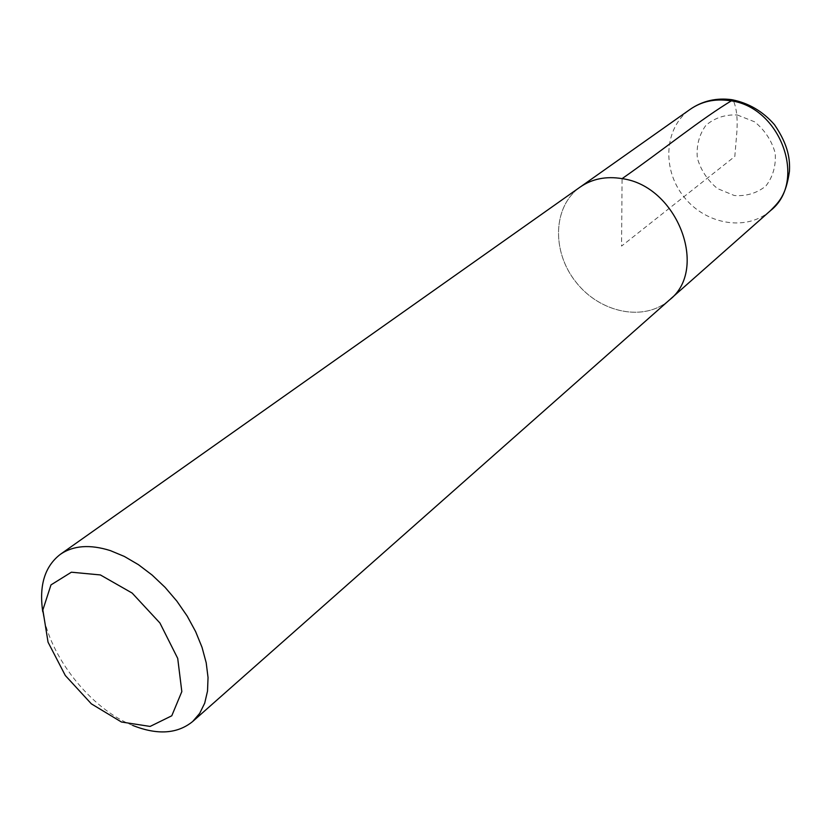 <?xml version="1.0" encoding="UTF-8"?>
<svg xmlns="http://www.w3.org/2000/svg" width="831" height="831" viewBox="0 0 831 831"><rect width="100%" height="100%" fill="white"/><g stroke="black" fill="none" stroke-linecap="round" stroke-linejoin="round"><path stroke-width="0.62" stroke-dasharray="4.16 3.12" d="M132.669 725.411C90.548 708.635 49.434 656.687 42.776 611.834M669.506 299.918C644.503 322.231 600.086 313.069 575.987 282.156C551.431 251.596 552.719 206.265 580.173 187.048M622.087 178.655C677.358 185.915 709.051 269.41 669.485 299.908C644.492 322.199 600.096 313.048 576.008 282.135C551.452 251.596 552.74 206.285 580.173 187.079C592.139 178.831 606.111 176.027 622.087 178.655L621.557 246.09L734.822 156.436L736.515 136.097C738.032 119.976 736.837 107.895 732.952 99.865M737.305 114.979L754.579 121.804C764.852 130.166 771.729 140.616 775.219 153.174C776.071 165.836 772.955 176.795 765.85 186.04C756.844 193.228 746.331 196.386 734.292 195.514L717.506 188.595C707.597 180.431 700.876 170.272 697.344 158.108C696.264 145.737 699.089 134.84 705.82 125.419C714.567 117.898 725.058 114.418 737.305 114.979M770.462 210.659C746.737 231.839 705.55 224.64 683.851 196.77C661.715 169.254 664.166 127.527 690.229 109.297M669.485 299.908L670.617 298.9M580.173 187.079L581.409 186.206"/><path stroke-width="1.25" d="M100.374 574.938L132.15 593.064L159.936 623.021L177.72 658.412L181.823 691.61L171.778 715.782L150.12 726.429L121.451 722.014L91.348 703.836L65.317 675.51L48.053 642.197L42.848 609.964L50.982 584.899L71.383 572.206L100.374 574.938M42.776 611.834C38.891 585.554 44.739 566.389 60.341 554.339C73.325 545.437 90.008 544.201 110.388 550.621L124.38 556.458L138.445 564.685L152.156 575.083L165.099 587.361L176.889 601.156L187.172 616.051L195.628 631.602L202.037 647.339L206.202 662.785L208.041 677.514L207.521 691.091L204.706 703.151L199.689 713.372L192.667 721.516C177.356 733.939 157.36 735.227 132.669 725.411M60.341 554.339L580.173 187.048C592.139 178.81 606.111 176.006 622.087 178.634C677.369 185.895 709.082 269.4 669.506 299.918L192.667 721.516M732.952 99.865C700.543 119.28 663.377 149.767 622.107 178.644M729.41 100.613C780.475 105.994 807.867 181.532 770.462 210.659C778.896 202.006 785.991 195.69 789.45 171.196C789.959 160.404 789.107 146.1 774.471 124.681C762.806 111.302 748.565 102.961 731.737 99.678C716.364 97.653 702.527 100.863 690.229 109.297C701.582 101.465 714.639 98.567 729.41 100.613M670.617 298.9L770.462 210.659M581.409 186.206L690.229 109.297"/></g></svg>
